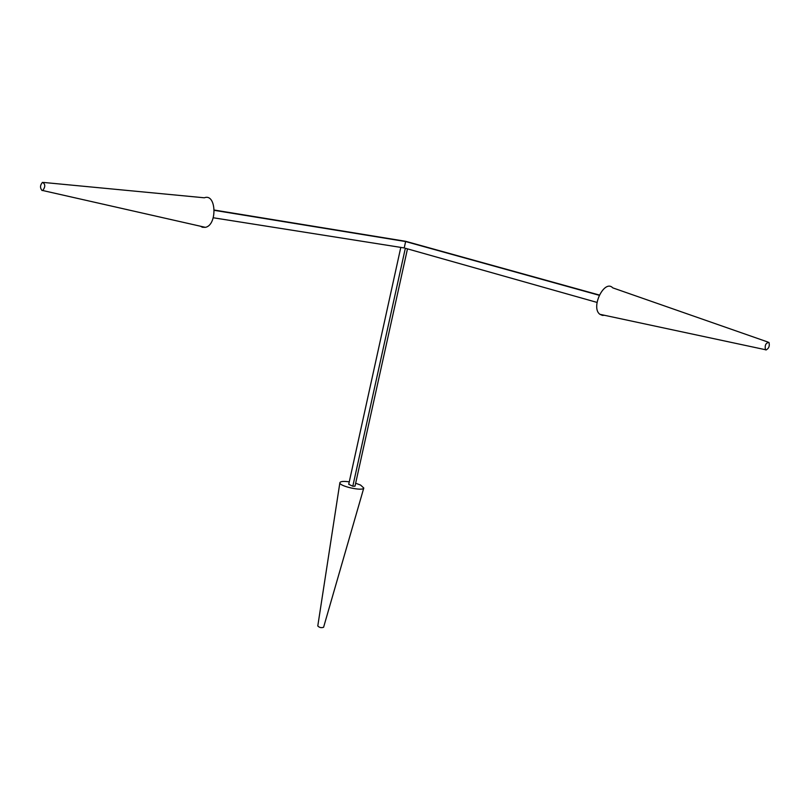 <?xml version="1.0" encoding="UTF-8"?>
<svg xmlns="http://www.w3.org/2000/svg" width="810" height="810" viewBox="0 0 810 810"><rect width="100%" height="100%" fill="white"/><g stroke="black" fill="none" stroke-linecap="round" stroke-linejoin="round"><path stroke-width="1.21" d="M604.442 315.282L602.438 315.404L599.896 314.31C590.369 307.557 604.392 278.802 612.795 287.874L768.022 342.083M766.017 349.991L765.43 349.707C764.64 345.242 765.825 342.822 768.984 342.427C769.875 345.941 768.882 348.462 766.017 349.991M214.306 210.053L405.608 241.299L599.299 295.022M400.798 247.404L348.725 484.299L352.806 486.233L405.334 248.255L597.021 302.413M599.177 295.275L405.628 241.552L404.22 247.941L213.273 217.769M407.481 248.862L355.003 486.182L352.806 486.233M405.628 241.552L214.306 210.347M349.262 481.839C343.541 481.059 340.413 481.353 339.876 482.709C338.884 486.182 363.123 491.548 363.791 488.015L360.582 485.058L355.651 483.256M43.598 182.452L204.333 197.792C216.371 192.901 217.525 225.129 205.396 227.347L202.399 227.266L200.445 226.223M339.876 482.709L317.783 625.978C319.434 627.628 321.378 628.054 323.595 627.264L363.791 488.015M42.049 190.522C39.913 187.92 40.054 185.186 42.464 182.341C45.421 184.012 45.522 186.745 42.758 190.522L42.049 190.522M765.43 349.707L599.896 314.31M42.758 190.522L205.396 227.347"/></g></svg>
